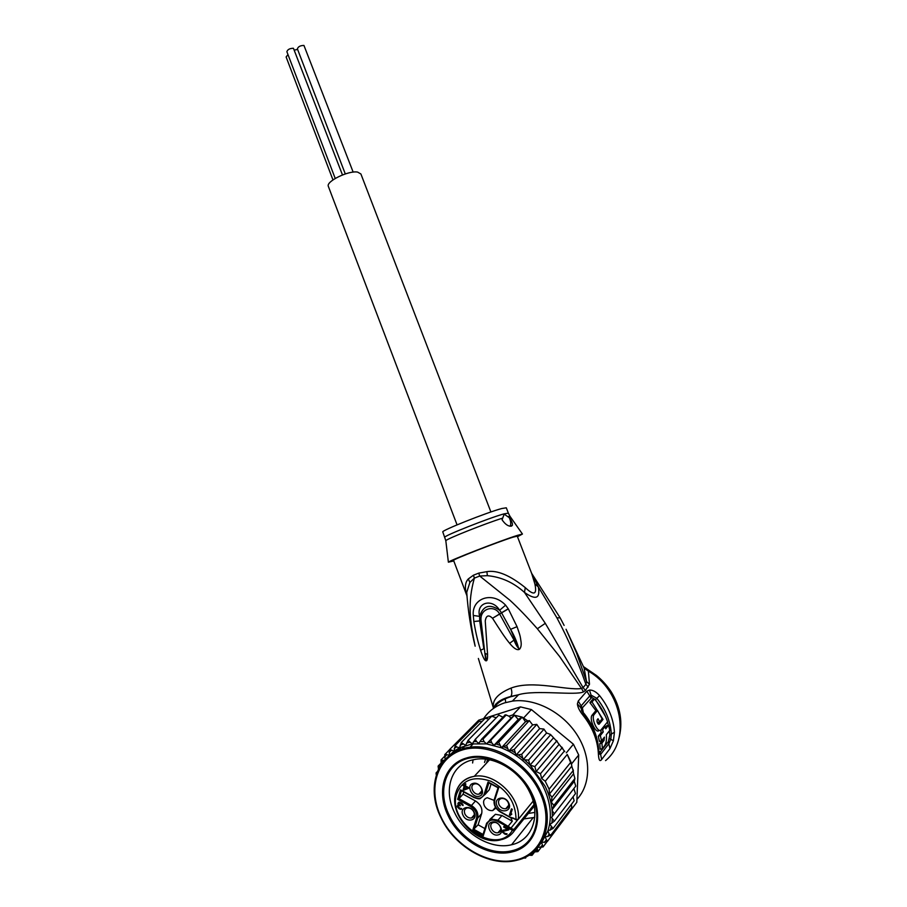 <?xml version="1.0" encoding="UTF-8"?>
<svg xmlns="http://www.w3.org/2000/svg" width="907" height="907" viewBox="0 0 907 907"><rect width="100%" height="100%" fill="white"/><g stroke="black" fill="none" stroke-linecap="round" stroke-linejoin="round"><path stroke-width="1.36" d="M335.216 178.441L286.884 51.71C287.61 49.477 289.786 48.332 293.426 48.275L342.472 174.938M332.96 179.903L286.113 56.971L287.984 54.59M294.696 50.021L297.621 49.431M345.284 173.929L297.405 48.887C298.142 46.642 300.319 45.497 303.947 45.441L353.163 172.126M328.402 186.525L328.334 186.354C325.794 181.479 348.526 170.346 357.596 172.092L360.895 173.974L490.902 511.979M510.868 817.808L512.296 821.198L507.648 826.912L510.38 829.225L510.958 828.114L512.988 829.225L512.41 830.347L514.598 830.461L514.122 829.225L533.974 804.713M512.296 821.198L501.922 815.506L495.426 814.282L489.791 819.497M488.351 759.578L487.819 761.699M508.147 802.355C506.514 799.532 504.292 798.228 501.503 798.455C498.623 799.362 497.818 801.493 499.088 804.838C500.743 807.683 502.977 808.976 505.777 808.738C508.623 807.808 509.417 805.677 508.147 802.355M497.161 806.006C500.891 814.316 512.988 811.085 508.668 802.865C504.859 794.498 492.83 797.854 497.161 806.006M491.945 822.105C499.099 819.849 505.687 833.284 498.204 834.859C491.061 837.048 484.531 823.737 491.945 822.105M463.058 815.314C458.806 807.298 470.438 804.056 474.18 812.275C478.431 820.359 466.742 823.488 463.058 815.314M473 783.455C480.086 781.052 486.674 794.487 479.259 796.21C472.173 798.534 465.642 785.224 473 783.455M511.446 808.84L512.308 809.316L510.618 814.441L511.786 813.987L510.278 815.484L509.417 815.008L511.446 808.84M508.793 829.916L503.272 831.3L503.691 832.603L507.013 834.293L504.575 834.009L502.308 831.685L503.147 830.166L507.648 829.281L503.657 827.071L503.873 826.424L509.008 829.27L508.793 829.916M458.738 802.242L461.572 803.058L462.899 804.543L463.069 805.552L459.668 802.91L458.613 803.681L460.416 805.733L458.432 805.847L458.069 807.003L461.629 809.135L459.271 808.885L457.207 806.674L457.604 805.393L458.67 805.076L457.899 803.897L458.738 802.242M463.953 790.099L463.114 789.646L464.203 786.12L462.808 785.36L463.058 784.578L464.452 785.337L465.019 783.512L465.858 783.965L465.291 785.791L468.647 787.627L468.397 788.41L463.953 790.099L464.951 785.315L464.203 786.12M461.436 790.677L458.976 798.636L457.65 799.316L470.858 806.606L471.447 805.518C476.572 808.908 478.647 813.137 477.66 818.205L474.089 829.463L483.023 834.451L483.193 835.971L487.036 824.021C488.918 819.928 492.388 819.01 497.421 821.266L507.648 826.912M484.905 828.59L478.102 824.803L481.674 813.59C482.66 808.556 480.597 804.35 475.483 800.983L463.08 794.158L463.76 791.947M470.858 806.606C475.551 809.713 477.456 813.579 476.549 818.205L472.762 830.132L478.102 824.803M475.483 800.983L471.447 805.518L458.976 798.636L463.08 794.158M488.907 782.82L485.29 794.215L489.281 789.714L485.823 793.614M489.281 789.714L491.095 784.011M494.054 800.382L487.308 797.718C483.737 798.863 482.739 801.527 484.327 805.711C486.401 809.271 489.19 810.903 492.694 810.586L495.97 808.001M511.117 817.74L500.517 811.742C495.744 808.613 493.827 804.702 494.769 799.997L498.703 787.741L488.045 781.981L484.168 794.215C482.275 798.375 478.828 799.339 473.839 797.117L460.575 789.838L457.65 799.316M498.079 787.616L498.703 787.741M488.952 782.673L488.045 781.981M461.482 790.519L460.575 789.838M516.14 819.713L514.167 818.613M516.015 819.837L518.305 819.316L516.026 819.463C515.8 802.695 507.444 789.963 490.959 781.278C474.1 775.542 462.74 779.555 456.89 793.308C446.063 822.252 496.707 856.764 512.41 830.347L510.38 829.225M484.531 762.447L485.54 759.17M512.988 829.225L514.122 829.225M498.249 832.649L498.079 832.683C492.444 834.157 487.592 823.851 493.329 822.604L493.567 822.558C499.213 821.141 503.997 831.436 498.249 832.649M473.737 811.765C474.973 815.019 474.236 817.105 471.504 818.012C468.783 818.25 466.606 816.958 464.974 814.157C463.726 810.881 464.486 808.806 467.252 807.91C469.951 807.695 472.116 808.976 473.737 811.765M479.327 794.033L478.907 794.124C473.318 795.337 468.862 785.303 474.406 783.999L474.894 783.886C480.483 782.73 484.871 792.775 479.327 794.033M511.661 814.373L510.119 814.157L509.417 815.008M510.119 814.157L511.809 809.044M510.278 815.484L510.981 814.633M508.85 829.179L504.439 830.075L503.725 830.948M504.439 830.075L503.272 831.3L503.056 830.211M506.265 834.497L506.956 833.646M505.618 834.429L506.242 833.658M502.705 832.513L503.272 831.832M502.308 831.685L503.022 830.823M502.342 831.084L503.045 830.222M462.377 805.167L462.91 804.577M459.906 802.276L459.35 802.888M459.668 802.253L458.987 802.99M459.645 802.253L458.772 803.171M459.384 805.087L458.783 805.745M459.271 804.997L458.432 805.847M459.18 805.019L457.99 806.21M460.915 809.339L461.64 808.534M461.584 808.5L461.005 808.443M460.28 809.293L461.028 808.466M458.08 806.119L458.001 805.155M457.207 806.674L457.956 805.847M457.219 806.085L457.978 805.257M457.298 805.824L457.82 805.257M458.058 804.441L458.636 803.806M458.727 803.33L458.749 802.242M457.899 803.897L458.647 803.069M457.922 803.307L458.67 802.48M468.59 787.809L464.701 789.283M463.114 789.646L463.862 788.829M462.808 785.36L463.375 784.748M465.438 783.739L464.452 785.337M467.422 787.877L464.282 789.056L465.042 786.584L467.422 787.877L467.978 787.265M465.608 785.972L465.042 786.584M454.566 812.649C464.894 834.621 491.549 849.927 511.571 844.757L512.036 844.655C532.534 840.109 541.309 814.917 529.586 791.992C519.632 770.939 494.984 756.166 475.812 759.25L470.722 760.349C450.666 765.905 443.364 790.723 454.566 812.649M448.387 816.198C459.94 840.789 489.871 857.897 512.206 851.877C535.017 846.923 544.858 818.885 531.785 793.308C519.677 767.469 487.932 750.815 466.232 758.082C443.977 764.295 435.95 791.868 448.387 816.198M564.789 751.563L559.12 744.33L536.173 771.506L540.47 773.705L541.66 778.478L545.243 781.267L549.109 789.169L570.979 762.05L571.625 764.884L567.26 754.443L570.979 762.05M536.173 771.506L534.869 766.608L556.603 741.098L550.481 734.443L546.604 732.981L543.871 729.024L539.654 728.65L536.763 724.364L532.613 724.897L529.303 720.555L525.493 721.711L522.194 717.131L527.704 720.861M553.236 738.151L530.062 765.1L534.869 766.608M569.891 809.962L569.823 811.538L576.807 802.31L578.7 754.987L571.671 763.739M578.7 754.987L573.428 744.216L531.411 709.58L520.459 706.893L478.749 720.169L470.869 728.162M566.331 752.821L573.428 744.216M470.234 728.797L470.756 728.196M512.818 714.931L514.484 715.215L511.026 718.095L508.906 716.167L512.818 714.931L520.459 706.893M531.411 709.58L523.872 717.686M514.484 715.215L522.194 717.131L518.248 719.432L514.484 715.215L490.8 740.191L491.775 742.867L493.975 745.35L498.725 742.255L522.194 717.131M569.823 811.538L565.821 817.048M524.235 828.896L523.747 829.497M571.625 764.884L571.761 766.166L549.506 793.942L552 797.253L573.133 770.633L571.761 766.166M475.631 724.874L473.726 725.283L449.736 749.409L454.022 751.143L455.212 745.441L479.089 721.382L482.105 721.394M488.975 719.047L485.12 718.344L461.289 742.504L465.631 745.407L468.08 740.339L472.241 743.921L475.37 739.205L498.986 714.999M496.22 717.766L491.719 716.247L468.137 740.293M498.793 715.113L502.818 717.165M508.906 716.167L506.185 715.011L482.966 739.171L484.111 741.654L486.537 743.887L490.8 740.191M475.37 739.205L476.458 741.472L478.794 743.411L481.685 739.103L505.12 714.965M571.773 807.457L571.353 804.441M552 797.253L551.218 802.105L553.86 805.371L552.159 810.484C553.519 812.978 554.358 813.942 554.653 813.386L551.501 817.456L554.381 821.141L549.971 824.406L553.055 828.488L547.862 830.948L549.086 833.907L550.685 835.313L545.175 837.082L547.352 841.492L569.04 812.785L568.689 811.55M559.12 744.33L556.603 741.098M545.243 781.267L567.26 754.443M549.109 789.169L549.506 793.942M553.86 805.371L574.913 778.489L573.587 773.796L551.218 802.105M573.587 773.796L573.133 770.633M540.47 773.705L562.023 747.912M564.301 751.155L541.66 778.478M574.913 778.489L574.256 781.346L575.764 786.108L554.653 813.386M575.457 793.546L573.836 788.602M574.12 800.734L573.031 796.811M525.493 721.711L501.424 747.787L506.616 745.339L529.189 720.759M506.616 745.339L508.77 751.166L514.303 749.386L536.661 724.602M532.613 724.897L508.77 751.166L501.424 747.787L486.537 743.887L472.241 743.921L459.52 747.833L461.38 742.38M438.523 769.193L438.104 766.154M438.41 768.932L439.43 766.268L438.24 765.95L441.153 762.991M465.178 745.645L461.89 749.001M439.43 766.268L440.156 766.098M459.486 747.856L455.994 751.404M441.471 764.034L441.097 762.776L442.491 760.361L444.43 760.213M441.085 759.885L441.097 762.776M442.491 760.361L441.187 759.76L444.577 756.336M454.135 751.064L450.484 754.76M445.065 759.51L444.781 754.669L449.555 749.681M445.042 754.216L449.214 755.27L449.736 749.409M455.212 745.441L456.663 746.914L459.52 747.833L454.022 751.143L447.344 757.322M511.026 718.095L486.537 743.887M518.248 719.432L493.975 745.35M498.725 742.255L501.424 747.787M550.685 835.313L571.705 807.57M547.352 841.492L541.604 842.558L543.089 846.923L546.944 841.821M543.044 846.968L537.908 847.365M537.227 848.158L538.01 851.503L540.969 847.603M537.885 851.628L535.039 851.866L537.284 850.165M532.001 855.335L529.235 855.244L531.763 853.941L532.194 855.165L534.756 851.798M525.516 857.138L525.754 857.863M525.516 858.056L523.668 857.999M436.267 774.941L436.086 772.945M436.981 772.843L436.108 772.979L437.593 771.301M458.058 750.44L460.439 748.014M546.604 732.981L523.203 759.669L528.566 760.111L550.504 734.863M528.566 760.111L530.062 765.1M574.256 781.346L551.909 809.974M554.381 821.141L575.355 793.772M553.055 828.488L574.029 800.926M514.303 749.386L516.026 755.123L521.672 754.341L543.815 729.341M539.654 728.65L516.026 755.123M521.672 754.341L523.203 759.669M541.604 842.558L547.862 830.948C552.284 817.286 550.798 802.604 543.395 786.902C535.481 771.347 523.94 759.431 508.77 751.166M594.516 699.014L592.441 699.66L589.924 702.619L591.999 701.973L594.516 699.014C600.423 705.997 604.788 713.605 607.588 721.847L600.853 730.09C597.668 733.037 591.047 718.639 593.994 714.705L591.976 715.328C589.062 719.33 595.604 733.57 598.824 730.691M591.999 701.973L603.008 719.444L599.108 724.205C597.475 723.763 596.817 722.289 597.157 719.807L598.03 718.729L599.618 721.949L602.112 718.877L597.509 710.464L593.994 714.705M601.919 743.15L602.407 748.57L604.55 745.826C606.216 743.298 606.806 739.602 606.318 734.738L609.776 730.35L608.608 725.192L605.74 728.786L605.082 726.541L602.599 729.647L603.268 731.904L600.343 735.577L601.545 740.804L604.447 737.108L604.028 740.475L601.863 741.121L599.776 743.774L601.919 743.15L604.005 740.497M508.339 513.079L506.299 507.807L501.752 508.532C487.082 512.387 440.836 530.776 442.797 531.933L442.809 531.99M601.205 719.977L603.008 719.444M596.114 710.895L589.924 702.619M599.414 722.006L597.974 723.775M596.919 721.099L597.611 722.55L599.618 721.949M591.976 715.328L595.491 711.077L597.509 710.464M605.332 727.346L606.568 725.793L608.608 725.192M603.438 727.029L605.082 726.541M603.268 731.904L601.216 732.505L600.559 730.248L602.599 729.647M601.216 732.505L598.28 736.178L600.343 735.577M598.28 736.178L599.425 741.416L601.545 740.804M602.339 739.795L601.863 741.121M599.776 743.774L600.173 749.216L602.407 748.57M609.799 734.987L608.427 741.518L600.139 752.186L598.745 750.781M583.632 713.956L582.339 707.845L591.772 697.494L595.468 699.694L605.491 716.439M473.828 621.522L473.307 615.468L479.656 616.386C475.733 602.327 492.365 598.008 499.621 610.252C489.757 603.506 483.102 605.547 479.656 616.386L479.678 620.876L481.095 620.932L485.767 660.761C484.553 660.432 482.819 656.929 480.574 650.24L483.839 648.754L479.678 620.876L473.828 621.522L481.084 620.83C479.338 608.416 494.678 604.255 499.655 614.05L492.535 618.268L501.514 612.769L499.712 614.141L518.453 648.12C516.865 646.498 515.38 643.834 513.986 640.115L509.632 643.29C505.12 637.995 499.338 628.97 492.535 618.268C488.59 614.47 486.163 615.365 485.245 620.966L487.569 654.366L485.37 653.539L486.345 660.818L485.767 660.761M473.307 615.468C471.459 598.767 491.741 590.548 505.596 605.162L508.328 608.892L501.582 612.871L510.607 629.333C514.382 635.841 517.013 642.054 518.509 647.983L518.997 649.503C516.684 650.228 513.566 648.154 509.632 643.29M508.328 608.892L517.047 626.669L510.607 629.333L518.509 647.983L519.666 649.095L518.997 649.503M505.596 605.162L499.621 610.252L501.514 612.769L508.26 608.778M504.19 514.156L509.292 517.693C511.695 520.924 512.727 523.452 512.376 525.3L511.412 526.151C508.362 526.536 505.244 524.416 502.059 519.79L504.19 514.156M509.292 517.693C510.89 521.253 511.174 524.099 510.119 526.207L512.376 525.3M590.865 697.891L589.754 695.907L591.228 695.227L596.84 698.322C605.672 709.421 610.513 721.337 611.352 734.069L610.796 739.182L608.96 743.615L600.683 754.318L599.017 753.966L598.813 751.926M600.139 752.186L601.67 759.454C599.742 762.129 598.62 759.953 598.337 752.935L598.756 751.075C597.826 737.833 592.804 725.498 583.7 714.058L580.684 707.494L581.217 705.827L589.754 695.907L586.806 691.213L589.482 690.046C592.827 689.955 596.182 691.814 599.572 695.612L595.468 699.694M581.432 710.442L583.7 714.058L582.986 715.226C579.607 711.009 577.748 707.267 577.385 703.979L578.235 701.066L582.339 707.845M473.851 621.646C476.118 634.866 477.966 641.827 480.574 650.24M487.569 654.366C487.626 658.425 487.218 660.579 486.345 660.818M517.047 626.669C520.573 636.748 520.153 636 521.094 642.099C521.446 645.172 520.969 647.507 519.666 649.095M453.772 560.945L448.375 562.181C449.362 560.56 501.435 540.323 517.478 535.357L522.443 534.042L517.478 536.717M466.833 595.48L453.557 560.367C451.845 559.868 498.351 541.717 512.829 537.227L517.251 536.139L531.706 573.541L534.858 583.87C537.227 594.629 534.03 595.876 525.266 587.623C509.927 575.276 497.127 569.947 486.889 571.648L478.749 573.122L479.712 576.036L509.847 600.173C517.908 607.554 527.08 617.077 537.352 628.755L559.54 656.43L581.546 688.526C566.274 690.658 532.749 679.717 511.004 688.096C497.569 693.685 491.764 700.431 493.612 708.322M466.833 595.434C464.509 587.861 465.019 582.351 468.352 578.893L473.454 575.197L474.372 578.122L479.712 576.036L487.365 575.673C501.163 576.931 513.543 582.509 524.484 592.418L525.266 587.623M469.86 582.475L474.372 578.122C467.468 602.883 469.815 620.569 475.155 646.192C470.79 628.585 467.978 610.638 466.731 592.339L469.86 582.475L468.352 578.893M478.363 658.471L493.544 708.367M467.094 597.509L466.969 595.808M496.617 706.406L495.585 704.195M493.805 708.186C496.583 703.288 502.161 699.501 510.562 696.803L518.6 694.717C535.277 689.569 576.183 695.794 583.496 691.871L581.546 688.526L583.11 687.631L545.3 623.336L524.484 592.418C535.844 600.411 540.459 598.575 538.316 586.92L556.932 617.871C568.145 638.845 577.793 660.988 585.877 684.297L583.11 687.631L585.457 690.454L589.482 684.297L588.382 671.146C621.692 690 631.091 739.885 605.57 760.622M599.572 695.612C608.631 706.984 613.586 719.194 614.436 732.244L613.404 740.77L609.47 738.649M608.427 741.518L609.923 748.683L613.404 740.77M483.612 718.627C488.646 711.099 495.653 705.85 504.609 702.868L512.376 701.111C534.586 697.959 561.83 711.644 576.546 734.024C591.33 756.37 591.296 784.079 576.92 799.43M583.496 691.871L585.457 690.454M588.189 670.897L587.974 669.751L583.881 667.371M589.482 684.297L586.546 681.554L576.625 653.153L566.047 629.254L584.131 668.142L588.382 671.146L583.507 666.645L596.477 675.477C601.965 679.944 606.862 685.363 611.171 691.746C620.683 707.449 623.188 723.276 618.665 739.216M584.131 668.142L586.546 681.554L585.877 684.297L588.224 687.098M534.858 583.87L538.316 586.92L531.389 572.702M505.63 701.825L505.131 698.345M556.932 617.871L560.152 617.826L564.12 625.411M511.911 850.732C489.973 856.48 460.733 839.678 449.418 815.608L449.044 816.028C435.519 789.838 446.697 760.417 472.411 757.606C493.329 754.352 520.199 770.508 531.071 793.5L531.411 793.081C520.55 770.1 493.691 753.966 472.785 757.22C447.072 760.032 435.904 789.441 449.418 815.608L449.044 816.028C460.371 840.097 489.621 856.922 511.559 851.174L511.911 850.732C534.506 845.993 544.325 818.329 531.411 793.081L531.071 793.5C543.996 818.76 534.166 846.435 511.559 851.174M472.615 762.991L473.057 759.749L472.615 762.991M534.711 817.411L523.94 818.896L534.711 817.411M501.662 839.587C507.206 838.125 511.525 835.086 514.598 830.461L534.246 806.142M533.112 801.153L518.305 819.316C521.162 797.661 494.893 772.242 474.304 776.324L470.994 777.038C463.93 779.238 459.101 783.773 456.516 790.643M487.036 824.021L486.651 823.182L491.016 819.032L498 820.166L501.922 815.506M484.168 794.215L485.29 794.215L480.211 798.602C479.293 799.146 477.184 798.772 473.862 797.491L473.998 797.378M472.762 830.132L483.193 835.971M510.788 817.377L514.054 818.363M497.421 821.266L498 820.166L510.958 828.114L517.58 819.973M483.023 834.451L486.56 823.431L495.426 814.282M476.549 818.205L477.66 818.205L481.674 813.59M494.372 799.169L498.034 787.775L494.372 799.169M494.769 799.997L494.281 799.418C493.295 804.532 495.358 808.761 500.46 812.082M487.569 759.442L486.515 763.116M540.345 790.632L540.549 791.051C555.787 821.334 544.03 854.258 517.239 860.176C490.596 867.614 454.906 847.319 441.165 818.069L440.972 817.672C424.827 786.006 438.637 750.486 469.985 747.221C495.12 743.581 527.284 763.002 540.345 790.632M539.291 791.244L539.495 791.652C554.279 821.867 542.601 854.009 515.981 859.995C489.565 866.412 455.337 846.662 441.528 818.091L441.335 817.695C427.344 789.169 436.607 757.628 462.445 749.942C488.057 741.835 524.688 760.984 539.291 791.244M530.221 765.191L545.05 786.131C548.848 793.863 551.184 801.663 552.057 809.52M506.185 715.011L504.938 714.965M481.685 739.103L482.966 739.171M503.952 746.835L507.149 748.309M444.668 757.232L446.425 755.1M449.09 752.391L451.176 750.588M454.271 748.354L456.663 746.914M460.144 745.18L462.808 744.125M466.617 742.946L469.497 742.3M473.59 741.688L476.458 741.472M480.007 741.427L484.111 741.654M488.533 742.232L491.775 742.867M496.254 744.035L499.496 745.101M549.086 833.907L547.907 836.583M546.025 840.063L544.472 842.456M542.069 845.517L540.153 847.58M552.159 810.484L552.397 816.289M552.306 819.1L551.898 823.171M551.218 826.946L550.413 830.052M511.491 750.599L514.779 752.572M518.566 755.123L522.398 758.037M524.892 760.123L529.971 764.93M437.333 771.936C443.172 757.844 454.056 749.601 469.985 747.221L473.318 743.774M598.609 724.262L599.266 724.058M592.124 715.135L594.142 714.512M444.838 537.329L444.815 537.273C442.911 536.241 489.202 517.897 503.839 513.918L508.351 513.135L509.972 516.298L507.875 516.616M614.436 732.244L609.799 734.976L609.402 730.815M608.359 725.26L607.475 721.983M583.938 713.31C592.509 724.103 597.373 735.69 598.495 748.071M510.085 516.468L522.443 534.042M502.467 518.18C485.619 523.396 446.663 538.883 445.813 540.674L445.847 540.98M591.772 697.494L589.482 690.046M582.011 708.911L577.385 703.979M473.454 575.197L478.749 573.122M510.562 696.803L510.868 696.44C512.081 694.388 512.126 691.61 511.004 688.096M578.235 701.066L586.806 691.213M598.337 752.935C597.418 739.534 592.305 726.972 582.986 715.226M609.923 748.683L601.67 759.454M486.889 571.648L487.365 575.673M545.3 623.336L537.352 628.755M531.638 573.349L560.22 617.95M457.06 524.87L328.334 186.354M489.565 759.805L474.304 776.324C465.008 778.138 458.897 783.421 455.994 792.196C447.854 814.701 477.524 846.548 500.868 839.78M534.881 812.389L528.327 813.466M505.777 808.738L508.782 805.178M482.921 834.78L486.56 823.431M492.694 810.586L495.517 807.287M510.856 817.785L500.528 812.116M498.022 787.752L488.76 782.741M473.794 797.457L461.278 790.587M511.072 817.797L513.986 818.692M515.958 819.803L514.042 818.726M500.902 829.27L498.079 832.683M471.504 818.012L474.35 814.758M481.934 790.757L478.907 794.124M504.995 714.897L506.276 714.943M556.456 740.486L557.204 741.325M561.773 747.073L562.748 748.445M573.394 770.769L572.997 769.431M511.571 844.757L533.021 817.876M604.028 740.475L601.885 741.087M448.375 562.181L445.813 540.674L442.797 531.933M493.725 708.242C495.177 702.993 500.891 699.07 510.868 696.44L518.6 694.717L512.376 701.111"/></g></svg>
